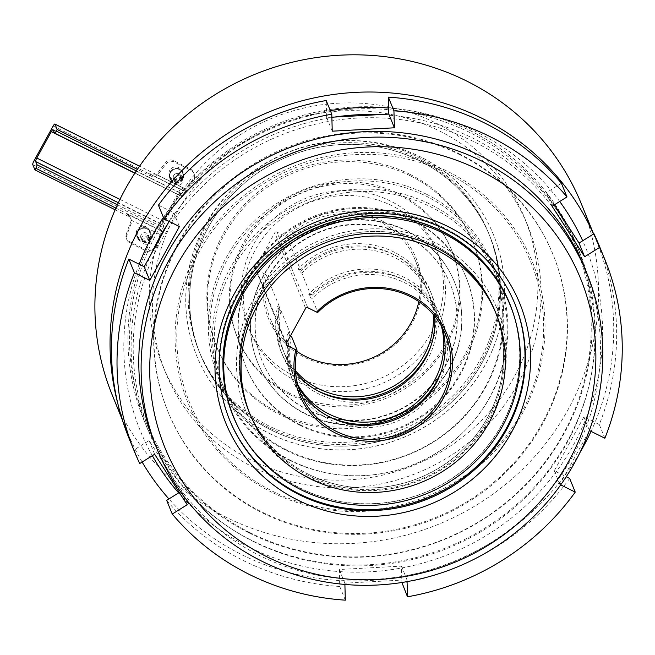 <?xml version="1.0" encoding="UTF-8"?>
<svg xmlns="http://www.w3.org/2000/svg" width="655" height="655" viewBox="0 0 655 655"><rect width="100%" height="100%" fill="white"/><g stroke="black" fill="none" stroke-linecap="round" stroke-linejoin="round"><path stroke-width="0.49" stroke-dasharray="3.27 2.46" d="M509.508 303.511A149.152 143.085 -22.2 0 1 469.553 464.886A149.152 143.085 -22.2 0 1 300.727 488.311A149.152 143.085 -22.2 0 1 233.254 416.072M250.406 532.859A232.173 222.733 -22.2 0 1 145.377 420.42A232.173 222.733 -22.2 0 1 207.57 169.219A232.173 222.733 -22.2 0 1 470.364 132.76A232.173 222.733 -22.2 0 1 575.401 245.199A232.173 222.733 -22.2 0 1 513.201 496.408A232.173 222.733 -22.2 0 1 250.406 532.859M254.075 541.857A232.173 222.733 -22.2 0 1 149.037 429.41A232.173 222.733 -22.2 0 1 211.237 178.209A232.173 222.733 -22.2 0 1 474.032 141.75A232.173 222.733 -22.2 0 1 579.061 254.197A232.173 222.733 -22.2 0 1 516.869 505.398A232.173 222.733 -22.2 0 1 254.075 541.857M300.105 425.382A118.825 113.986 -22.2 0 1 246.345 367.84A118.825 113.986 -22.2 0 1 278.178 239.272A118.825 113.986 -22.2 0 1 412.675 220.62A118.825 113.986 -22.2 0 1 466.425 278.162A118.825 113.986 -22.2 0 1 434.601 406.722A118.825 113.986 -22.2 0 1 300.105 425.382M299.769 424.563A118.825 113.986 -22.2 0 1 246.018 367.021A118.825 113.986 -22.2 0 1 277.843 238.461A118.825 113.986 -22.2 0 1 412.339 219.802A118.825 113.986 -22.2 0 1 466.098 277.343A118.825 113.986 -22.2 0 1 434.265 405.904A118.825 113.986 -22.2 0 1 299.769 424.563M290.951 460.531A147.277 141.284 -22.2 0 1 224.329 389.201A147.277 141.284 -22.2 0 1 263.785 229.856A147.277 141.284 -22.2 0 1 430.482 206.726A147.277 141.284 -22.2 0 1 497.112 278.056A147.277 141.284 -22.2 0 1 457.657 437.401A147.277 141.284 -22.2 0 1 290.951 460.531M286.628 449.903A147.277 141.284 -22.2 0 1 219.998 378.574A147.277 141.284 -22.2 0 1 259.454 219.228A147.277 141.284 -22.2 0 1 426.151 196.099A147.277 141.284 -22.2 0 1 492.781 267.428A147.277 141.284 -22.2 0 1 453.325 426.773A147.277 141.284 -22.2 0 1 286.628 449.903M458.885 153.638A207.946 199.48 -22.2 0 1 552.959 254.345A207.946 199.48 -22.2 0 1 497.251 479.329A207.946 199.48 -22.2 0 1 261.885 511.981A207.946 199.48 -22.2 0 1 167.819 411.274A207.946 199.48 -22.2 0 1 223.519 186.29A207.946 199.48 -22.2 0 1 458.885 153.638M459.22 154.457A207.946 199.48 -22.2 0 1 553.287 255.163A207.946 199.48 -22.2 0 1 497.587 480.148A207.946 199.48 -22.2 0 1 262.221 512.8A207.946 199.48 -22.2 0 1 168.147 412.093A207.946 199.48 -22.2 0 1 223.854 187.109A207.946 199.48 -22.2 0 1 459.22 154.457M410.603 175.982A138.369 132.736 -22.2 0 1 473.205 242.989A138.369 132.736 -22.2 0 1 436.132 392.697A138.369 132.736 -22.2 0 1 279.521 414.427A138.369 132.736 -22.2 0 1 216.92 347.412A138.369 132.736 -22.2 0 1 253.993 197.704A138.369 132.736 -22.2 0 1 410.603 175.982M409.94 174.345A138.369 132.736 -22.2 0 1 472.533 241.351A138.369 132.736 -22.2 0 1 435.469 391.06A138.369 132.736 -22.2 0 1 278.85 412.789A138.369 132.736 -22.2 0 1 216.256 345.774A138.369 132.736 -22.2 0 1 253.321 196.074A138.369 132.736 -22.2 0 1 409.94 174.345M297.706 384.567A78.174 74.989 -22.2 0 1 293.653 376.207A78.174 74.989 -22.2 0 1 290.075 332.928L281.077 310.847L278.948 309.79A80.516 77.241 157.8 0 0 282.485 355.018A80.516 77.241 157.8 0 0 318.911 394.015A80.516 77.241 157.8 0 0 410.055 381.366A80.516 77.241 157.8 0 0 431.62 294.251A80.516 77.241 157.8 0 0 395.194 255.253A80.516 77.241 157.8 0 0 299.679 272.071L301.816 273.127L310.814 295.209A78.174 74.989 -22.2 0 1 403.079 279.349A78.174 74.989 -22.2 0 1 438.441 317.208A78.174 74.989 -22.2 0 1 441.388 326.026M278.948 309.79L277.614 306.515A80.516 77.241 157.8 0 0 281.159 351.751A80.516 77.241 157.8 0 0 317.585 390.74A80.516 77.241 157.8 0 0 318.06 390.978M431.309 344.833A80.516 77.241 157.8 0 0 430.286 290.984A80.516 77.241 157.8 0 0 393.86 251.987A80.516 77.241 157.8 0 0 298.352 268.796L299.679 272.071M290.542 335.769L289.273 335.131A80.516 77.241 157.8 0 0 292.818 380.367A80.516 77.241 157.8 0 0 329.244 419.356A80.516 77.241 157.8 0 0 420.379 406.714A80.516 77.241 157.8 0 0 441.953 319.599A80.516 77.241 157.8 0 0 405.527 280.602A80.516 77.241 157.8 0 0 310.011 297.411L312.14 298.475L317.806 312.378M289.273 335.131L287.938 331.864A80.516 77.241 157.8 0 0 291.483 377.092A80.516 77.241 157.8 0 0 327.909 416.089A80.516 77.241 157.8 0 0 328.392 416.326M441.642 370.181A80.516 77.241 157.8 0 0 440.618 316.324A80.516 77.241 157.8 0 0 404.192 277.335A80.516 77.241 157.8 0 0 308.677 294.144L310.011 297.411M296.805 351.326A78.174 74.989 -22.2 0 1 270.171 318.567A78.174 74.989 -22.2 0 1 266.585 275.28L264.997 274.167A79.738 76.496 157.8 0 0 304.624 357.368A79.738 76.496 157.8 0 0 412.101 323.349A79.738 76.496 157.8 0 0 380.17 219.957A79.738 76.496 157.8 0 0 285.736 236.447L287.324 237.56A78.174 74.989 -22.2 0 1 379.597 221.709A78.174 74.989 -22.2 0 1 414.959 259.568A78.174 74.989 -22.2 0 1 418.799 301.619M296.256 381.128A101.623 97.489 -22.2 0 1 250.284 331.913A101.623 97.489 -22.2 0 1 277.507 221.955A101.623 97.489 -22.2 0 1 392.533 206.006A101.623 97.489 -22.2 0 1 438.506 255.221A101.623 97.489 -22.2 0 1 411.283 365.171A101.623 97.489 -22.2 0 1 296.256 381.128M294.259 376.224A101.623 97.489 -22.2 0 1 248.286 327.009A101.623 97.489 -22.2 0 1 275.509 217.051A101.623 97.489 -22.2 0 1 390.536 201.093A101.623 97.489 -22.2 0 1 436.508 250.316A101.623 97.489 -22.2 0 1 409.285 360.266A101.623 97.489 -22.2 0 1 294.259 376.224M287.324 237.56L300.481 269.86A78.174 74.989 -22.2 0 1 392.754 254.009A78.174 74.989 -22.2 0 1 428.116 291.868A78.174 74.989 -22.2 0 1 433.307 314.539M442.248 327.582A78.174 74.989 157.8 0 0 439.775 320.483A78.174 74.989 157.8 0 0 404.413 282.624A78.174 74.989 157.8 0 0 312.14 298.475M434.494 315.964A78.174 74.989 157.8 0 0 429.451 295.135A78.174 74.989 157.8 0 0 394.081 257.276A78.174 74.989 157.8 0 0 301.816 273.127M584.645 267.887A232.173 222.733 -22.2 0 1 522.444 519.096A232.173 222.733 -22.2 0 1 259.65 555.546A232.173 222.733 -22.2 0 1 154.621 443.108M289.592 393.254A115.698 110.99 -22.2 0 1 237.249 337.227A115.698 110.99 -22.2 0 1 268.247 212.048A115.698 110.99 -22.2 0 1 399.198 193.88A115.698 110.99 -22.2 0 1 451.541 249.907A115.698 110.99 -22.2 0 1 420.543 375.086A115.698 110.99 -22.2 0 1 289.592 393.254M290.255 394.891A115.698 110.99 -22.2 0 1 237.921 338.856A115.698 110.99 -22.2 0 1 268.91 213.677A115.698 110.99 -22.2 0 1 399.869 195.509A115.698 110.99 -22.2 0 1 452.204 251.545A115.698 110.99 -22.2 0 1 421.214 376.723A115.698 110.99 -22.2 0 1 290.255 394.891M248.974 411.577A132.899 127.488 157.8 0 0 309.094 475.931A132.899 127.488 157.8 0 0 459.515 455.069A132.899 127.488 157.8 0 0 495.115 311.281M142.692 239.795A3.905 3.75 157.8 0 0 148.161 234.957A3.905 3.75 157.8 0 0 141.971 233.679A3.905 3.75 157.8 0 0 142.692 239.795M144.362 243.889A3.905 3.75 157.8 0 0 149.831 239.042A3.905 3.75 157.8 0 0 143.642 237.765A3.905 3.75 157.8 0 0 144.362 243.889M178.987 173.788A3.905 3.75 -22.2 0 1 179.707 179.912A3.905 3.75 -22.2 0 1 173.509 178.635A3.905 3.75 -22.2 0 1 178.987 173.788M180.649 177.873A3.905 3.75 -22.2 0 1 181.37 183.998A3.905 3.75 -22.2 0 1 175.18 182.72A3.905 3.75 -22.2 0 1 180.649 177.873M447.611 173.436A184.489 176.981 157.8 0 0 198.932 252.15A184.489 176.981 157.8 0 0 272.832 491.365A184.489 176.981 157.8 0 0 521.503 412.658A184.489 176.981 157.8 0 0 447.611 173.436M271.923 492.306A186.053 178.487 -22.2 0 1 197.401 251.061A186.053 178.487 -22.2 0 1 448.184 171.684A186.053 178.487 -22.2 0 1 522.706 412.928A186.053 178.487 -22.2 0 1 271.923 492.306M559.706 201.503A240.778 230.978 157.8 0 0 477.274 132.302A240.778 230.978 157.8 0 0 388.652 108.059M330.3 110.597A240.778 230.978 157.8 0 0 163.422 217.411M139.171 264.219A240.778 230.978 157.8 0 0 152.337 455.675M178.635 492.896A240.778 230.978 157.8 0 0 249.162 547.22A240.778 230.978 157.8 0 0 525.105 506.34A240.778 230.978 157.8 0 0 582.696 240.786M579.871 452.72A253.28 242.98 -22.2 0 1 241.908 554.728A253.28 242.98 -22.2 0 1 168.924 498.954M142.135 462.045A253.28 242.98 -22.2 0 1 127.324 432.063A253.28 242.98 -22.2 0 1 118.08 404.594M417.62 156.807A156.349 149.987 -22.2 0 1 488.352 232.525A156.349 149.987 -22.2 0 1 446.473 401.687A156.349 149.987 -22.2 0 1 269.5 426.233A156.349 149.987 -22.2 0 1 198.776 350.515A156.349 149.987 -22.2 0 1 240.655 181.361A156.349 149.987 -22.2 0 1 417.62 156.807M270.335 428.28A156.349 149.987 157.8 0 0 447.3 403.734A156.349 149.987 157.8 0 0 489.187 234.572A156.349 149.987 157.8 0 0 418.455 158.854A156.349 149.987 157.8 0 0 241.49 183.4A156.349 149.987 157.8 0 0 199.603 352.562A156.349 149.987 157.8 0 0 270.335 428.28M254.156 467.678A195.436 187.486 -22.2 0 1 165.74 373.031A195.436 187.486 -22.2 0 1 218.09 161.58A195.436 187.486 -22.2 0 1 439.3 130.894A195.436 187.486 -22.2 0 1 527.717 225.541A195.436 187.486 -22.2 0 1 475.358 436.991A195.436 187.486 -22.2 0 1 254.156 467.678M250.988 459.916A195.436 187.486 -22.2 0 1 162.579 365.269A195.436 187.486 -22.2 0 1 214.93 153.819A195.436 187.486 -22.2 0 1 436.14 123.132A195.436 187.486 -22.2 0 1 524.549 217.779A195.436 187.486 -22.2 0 1 472.198 429.23A195.436 187.486 -22.2 0 1 250.988 459.916M151.403 253.657A233.426 223.928 157.8 0 0 147.047 427.838A233.426 223.928 157.8 0 0 252.65 540.891A233.426 223.928 157.8 0 0 516.861 504.235A233.426 223.928 157.8 0 0 579.388 251.676A233.426 223.928 157.8 0 0 473.786 138.631A233.426 223.928 157.8 0 0 379.163 114.633M249.481 533.121A233.426 223.928 157.8 0 0 513.692 496.465A233.426 223.928 157.8 0 0 576.228 243.914A233.426 223.928 157.8 0 0 470.626 130.869A233.426 223.928 157.8 0 0 206.415 167.516A233.426 223.928 157.8 0 0 143.879 420.076A233.426 223.928 157.8 0 0 249.481 533.121M581.288 203.713A253.28 242.98 -22.2 0 1 513.438 477.757A253.28 242.98 -22.2 0 1 226.753 517.524A253.28 242.98 -22.2 0 1 112.169 394.859M289.862 460.383A148.529 142.487 157.8 0 0 457.984 437.057A148.529 142.487 157.8 0 0 497.767 276.353A148.529 142.487 157.8 0 0 430.572 204.425A148.529 142.487 157.8 0 0 262.459 227.744A148.529 142.487 157.8 0 0 222.667 388.448A148.529 142.487 157.8 0 0 289.862 460.383M426.413 194.207A148.529 142.487 -22.2 0 1 493.608 266.135A148.529 142.487 -22.2 0 1 453.817 426.839A148.529 142.487 -22.2 0 1 285.695 450.157A148.529 142.487 -22.2 0 1 218.508 378.23A148.529 142.487 -22.2 0 1 258.291 217.525A148.529 142.487 -22.2 0 1 426.413 194.207M593.512 234.031A253.28 242.98 -22.2 0 1 596.443 240.917A253.28 242.98 -22.2 0 1 591.056 431.367M334.779 117.049A233.426 223.928 157.8 0 0 168.057 223.363M344.89 584.448L344.857 583.196L407.017 579.814L407.066 581.632M560.705 484.888L559.845 484.463L589.025 431.383M139.72 463.552L134.144 449.854L149.062 440.545L181.599 491.045L179.29 492.486M134.144 449.854A254.066 243.726 -22.2 0 1 128.765 437.671M158.445 205.187L173.837 212.842L169.121 221.415M331.856 117.204L326.665 117.491L326.19 100.518M554.392 204.81L546.499 192.562L561.425 183.253M599.333 245.936A254.066 243.726 -22.2 0 1 599.284 424.538L583.892 416.875L554.261 470.765L566.256 476.734M569.662 478.428A254.066 243.726 -22.2 0 1 401.908 583.089M345.332 600.168L339.748 586.479L339.274 569.506L401.433 566.116L401.892 582.491M339.748 586.479A254.066 243.726 -22.2 0 1 166.673 500.354M604.868 438.236L599.284 424.538M179.421 226.54L173.837 212.842M332.249 131.18L326.665 117.491M552.083 206.259L546.499 192.562M589.467 430.572L583.892 416.875M559.845 484.463L554.261 470.765M407.017 579.814L401.433 566.116M344.857 583.196L339.274 569.506M187.183 504.743L181.599 491.045M154.645 454.242L149.062 440.545M281.077 310.847A78.174 74.989 157.8 0 0 284.663 354.134A78.174 74.989 157.8 0 0 295.601 372.556M291.409 336.195A78.174 74.989 157.8 0 0 294.987 379.482A78.174 74.989 157.8 0 0 298.181 386.278M264.997 274.167L256.171 269.778L286.251 343.613M307.719 307.686L276.909 232.05L285.736 236.447M276.909 232.05A1.564 1.498 157.8 0 0 274.797 232.721L305.615 308.349M286.358 343.376L255.54 267.748L274.797 232.721M255.54 267.748A1.564 1.498 157.8 0 0 256.171 269.778M295.462 370.705A78.174 74.989 -22.2 0 1 283.328 350.859A78.174 74.989 -22.2 0 1 279.742 307.58L266.585 275.28M300.481 269.86L298.352 268.796M310.814 295.209L308.677 294.144M287.938 331.864L290.075 332.928M277.614 306.515L279.742 307.58M434.298 245.199A132.899 127.488 157.8 0 0 283.877 266.069A132.899 127.488 157.8 0 0 248.278 409.858A132.899 127.488 157.8 0 0 308.399 474.22A132.899 127.488 157.8 0 0 458.819 453.35A132.899 127.488 157.8 0 0 494.419 309.561A132.899 127.488 157.8 0 0 434.298 245.199M308.431 474.302A132.899 127.488 -22.2 0 1 248.31 409.94A132.899 127.488 -22.2 0 1 283.91 266.151A132.899 127.488 -22.2 0 1 434.331 245.281A132.899 127.488 -22.2 0 1 494.451 309.643A132.899 127.488 -22.2 0 1 458.852 453.432A132.899 127.488 -22.2 0 1 308.431 474.302M307.13 476.66A135.634 130.116 157.8 0 0 460.653 455.356A135.634 130.116 157.8 0 0 496.981 308.611A135.634 130.116 157.8 0 0 435.624 242.923A135.634 130.116 157.8 0 0 282.108 264.227A135.634 130.116 157.8 0 0 245.772 410.972A135.634 130.116 157.8 0 0 307.13 476.66M307.097 476.578A135.634 130.116 157.8 0 0 460.621 455.274A135.634 130.116 157.8 0 0 496.949 308.53A135.634 130.116 157.8 0 0 435.591 242.849A135.634 130.116 157.8 0 0 282.076 264.145A135.634 130.116 157.8 0 0 245.74 410.89A135.634 130.116 157.8 0 0 307.097 476.578M305.86 414.197A106.315 101.992 157.8 0 0 426.2 397.503A106.315 101.992 157.8 0 0 454.676 282.477A106.315 101.992 157.8 0 0 406.583 230.986A106.315 101.992 157.8 0 0 286.243 247.68A106.315 101.992 157.8 0 0 257.767 362.706A106.315 101.992 157.8 0 0 305.86 414.197M406.419 230.576A106.315 101.992 -22.2 0 1 454.513 282.068A106.315 101.992 -22.2 0 1 426.028 397.094A106.315 101.992 -22.2 0 1 305.697 413.788A106.315 101.992 -22.2 0 1 257.595 362.297A106.315 101.992 -22.2 0 1 286.079 247.271A106.315 101.992 -22.2 0 1 406.419 230.576M308.079 410.153A101.623 97.489 -22.2 0 1 262.106 360.938A101.623 97.489 -22.2 0 1 289.33 250.988A101.623 97.489 -22.2 0 1 404.364 235.03A101.623 97.489 -22.2 0 1 450.337 284.245A101.623 97.489 -22.2 0 1 423.114 394.195A101.623 97.489 -22.2 0 1 308.079 410.153M307.915 409.743A101.623 97.489 -22.2 0 1 261.943 360.528A101.623 97.489 -22.2 0 1 289.166 250.578A101.623 97.489 -22.2 0 1 404.192 234.621A101.623 97.489 -22.2 0 1 450.165 283.836A101.623 97.489 -22.2 0 1 422.942 393.786A101.623 97.489 -22.2 0 1 307.915 409.743M269.18 433.364A160.254 153.737 157.8 0 0 450.575 408.204A160.254 153.737 157.8 0 0 493.502 234.809A160.254 153.737 157.8 0 0 421.009 157.2A160.254 153.737 157.8 0 0 239.615 182.36A160.254 153.737 157.8 0 0 196.688 355.755A160.254 153.737 157.8 0 0 269.18 433.364M269.148 433.283A160.254 153.737 157.8 0 0 450.542 408.122A160.254 153.737 157.8 0 0 493.469 234.727A160.254 153.737 157.8 0 0 420.977 157.118A160.254 153.737 157.8 0 0 239.583 182.278A160.254 153.737 157.8 0 0 196.656 355.673A160.254 153.737 157.8 0 0 269.148 433.283M419.118 160.483A156.349 149.987 157.8 0 0 242.153 185.037A156.349 149.987 157.8 0 0 200.274 354.199A156.349 149.987 157.8 0 0 270.998 429.917A156.349 149.987 157.8 0 0 447.971 405.363A156.349 149.987 157.8 0 0 489.85 236.201A156.349 149.987 157.8 0 0 419.118 160.483M271.039 429.999A156.349 149.987 -22.2 0 1 200.307 354.281A156.349 149.987 -22.2 0 1 242.186 185.119A156.349 149.987 -22.2 0 1 419.151 160.565A156.349 149.987 -22.2 0 1 489.883 236.283A156.349 149.987 -22.2 0 1 448.004 405.445A156.349 149.987 -22.2 0 1 271.039 429.999M141.128 234.727A3.905 3.75 157.8 0 0 144.305 240.205A3.905 3.75 157.8 0 0 148.161 234.957A3.905 3.75 157.8 0 0 141.128 234.727M142.045 236.979A3.905 3.75 157.8 0 0 145.222 242.448A3.905 3.75 157.8 0 0 149.078 237.208A3.905 3.75 157.8 0 0 142.045 236.979M150.085 237.724A7.189 6.902 -22.2 0 1 137.132 237.306A7.189 6.902 -22.2 0 1 144.239 227.653A7.189 6.902 -22.2 0 1 150.085 237.724M150.298 238.248A7.189 6.902 -22.2 0 1 137.353 237.839A7.189 6.902 -22.2 0 1 144.452 228.186A7.189 6.902 -22.2 0 1 150.298 238.248M149.602 237.478A6.648 6.378 -22.2 0 1 137.64 237.102A6.648 6.378 -22.2 0 1 144.206 228.186A6.648 6.378 -22.2 0 1 149.602 237.478M148.775 235.44A6.648 6.378 -22.2 0 1 136.813 235.055A6.648 6.378 -22.2 0 1 143.371 226.139A6.648 6.378 -22.2 0 1 148.775 235.44M173.714 175.458A3.905 3.75 157.8 0 0 176.891 180.927A3.905 3.75 157.8 0 0 180.747 175.679A3.905 3.75 157.8 0 0 173.714 175.458M174.631 177.701A3.905 3.75 157.8 0 0 177.808 183.179A3.905 3.75 157.8 0 0 181.664 177.931A3.905 3.75 157.8 0 0 174.631 177.701M182.671 178.447A7.189 6.902 -22.2 0 1 169.719 178.029A7.189 6.902 -22.2 0 1 176.825 168.376A7.189 6.902 -22.2 0 1 182.671 178.447M182.884 178.979A7.189 6.902 -22.2 0 1 169.94 178.561A7.189 6.902 -22.2 0 1 177.038 168.908A7.189 6.902 -22.2 0 1 182.884 178.979M182.188 178.209A6.648 6.378 -22.2 0 1 170.226 177.824A6.648 6.378 -22.2 0 1 176.793 168.908A6.648 6.378 -22.2 0 1 182.188 178.209M181.361 176.162A6.648 6.378 -22.2 0 1 169.399 175.777A6.648 6.378 -22.2 0 1 175.958 166.861A6.648 6.378 -22.2 0 1 181.361 176.162M115.141 209.788L128.274 216.322A6.255 6.001 -22.2 0 1 131.106 223.74A231.395 221.98 157.8 0 0 126.759 235.677A6.255 6.001 157.8 0 0 129.706 242.776L146.139 250.947A7.819 7.5 157.8 0 0 157.249 246.28A198.563 190.482 -22.2 0 1 162.031 233.123L161.163 230.994L127.406 214.201L130.517 217.927L130.992 220.072A6.255 6.001 -22.2 0 1 130.574 222.43A231.395 221.98 157.8 0 0 126.218 234.375A6.255 6.001 157.8 0 0 129.174 241.466L145.607 249.637A7.819 7.5 157.8 0 0 156.717 244.97A198.563 190.482 -22.2 0 1 160.36 234.678L161.163 230.994L159.869 227.809A3.128 0.671 116.5 0 1 161.015 224.297L180.272 189.27A3.128 0.671 116.5 0 1 181.992 187.289A3.128 0.671 116.5 0 1 182.082 187.395L139.531 166.223M136.322 170.922L183.359 194.322L184.251 192.709L183.384 190.58L185.545 188.877A198.563 190.482 -22.2 0 1 192.349 180.166A7.819 7.5 157.8 0 0 190.04 168.81L173.608 160.639A6.255 6.001 157.8 0 0 165.805 162.374A231.395 221.98 157.8 0 0 157.978 172.584A6.255 6.001 -22.2 0 1 156.177 174.263L149.627 173.788L183.474 190.687L150.437 174.255M162.031 233.123L162.923 231.51L115.886 208.102M184.251 192.709A198.563 190.482 -22.2 0 1 192.881 181.468A7.819 7.5 157.8 0 0 190.572 170.12L174.14 161.941A6.255 6.001 157.8 0 0 166.337 163.684A231.395 221.98 157.8 0 0 158.51 173.894A6.255 6.001 -22.2 0 1 150.494 175.908L137.362 169.375M183.384 190.58L182.082 187.395M183.359 194.322A3.128 0.671 116.5 0 1 181.631 196.303A3.128 0.671 116.5 0 1 181.55 196.205L54.431 132.949M53.129 129.764L180.248 193.012L181.55 196.205M180.248 193.012A3.128 0.671 -63.5 0 0 180.158 192.906A3.128 0.671 -63.5 0 0 178.43 194.887L134.832 173.198M119.947 199.415L163.914 221.292L178.43 194.887M163.914 221.292A3.128 0.671 -63.5 0 0 162.768 224.804L118.358 202.706M117.392 204.769L164.069 227.997L162.768 224.804M164.069 227.997A3.128 0.671 116.5 0 1 162.923 231.51M229.471 419.642A153.999 147.735 -22.2 0 1 229.258 419.126A153.999 147.735 -22.2 0 1 270.515 252.502A153.999 147.735 -22.2 0 1 444.827 228.325A153.999 147.735 -22.2 0 1 514.494 302.905A153.999 147.735 -22.2 0 1 514.707 303.421M238.6 427.977A149.315 143.24 157.8 0 0 300.653 488.442A149.315 143.24 157.8 0 0 464.485 469.381A149.315 143.24 157.8 0 0 514.003 315.767M130.992 220.072L160.36 234.678M185.545 188.877L156.177 174.263M53.153 126.022L180.272 189.27M161.015 224.297L33.896 161.048M192.881 181.468L192.349 180.166M190.572 170.12L190.04 168.81M174.14 161.941L173.608 160.639M166.337 163.684L165.805 162.374M158.51 173.894L157.978 172.584M150.494 175.908L149.627 173.788M128.274 216.322L127.406 214.201M32.75 164.561L159.869 227.809M131.106 223.74L130.574 222.43M126.759 235.677L126.218 234.375M129.706 242.776L129.174 241.466M146.139 250.947L145.607 249.637M157.249 246.28L156.717 244.97M145.377 420.42L149.037 429.41M246.345 367.84L246.018 367.021M224.329 389.201L219.998 378.574M553.287 255.163L552.959 254.345M472.533 241.351L473.205 242.989M430.286 290.984L431.62 294.251M440.618 316.324L441.953 319.599M250.284 331.913L248.286 327.009M414.959 259.568L428.116 291.868M439.775 320.483L445.441 334.386M429.451 295.135L438.441 317.208M229.676 420.15L229.258 419.126C206.792 365.908 221.153 299.785 264.088 258.291C310.093 211.401 387.293 198.498 444.696 228.169C477.274 244.814 500.543 269.729 514.494 302.905L514.912 303.928M237.249 337.227L237.921 338.856M149.831 239.042L149.078 237.208M182.418 179.773L181.664 177.931M489.187 234.572L488.352 232.525M165.74 373.031L162.579 365.269M576.228 243.914L579.388 251.676M122.28 419.683L127.324 432.063M493.608 266.135L497.767 276.353M218.508 378.23L222.667 388.448M593.618 233.974L596.443 240.917M143.879 420.076L147.047 427.838M527.717 225.541L524.549 217.779M199.603 352.562L198.776 350.515M175.18 182.72L174.426 180.878M142.594 241.998L141.84 240.156M451.541 249.907L452.204 251.545M284.663 354.134L293.653 376.207M294.987 379.482L300.653 393.377M270.171 318.567L283.328 350.859M438.506 255.221L436.508 250.316M291.483 377.092L292.818 380.367M281.159 351.751L282.485 355.018M255.458 269.017L286.276 344.645M216.256 345.774L216.92 347.412M168.147 412.093L167.819 411.274M497.112 278.056L492.781 267.428M466.425 278.162L466.098 277.343M575.401 245.199L579.061 254.197M454.513 282.068L454.676 282.477M262.106 360.938L261.943 360.528M450.337 284.245L450.165 283.836M257.595 362.297L257.767 362.706M137.132 237.306L137.353 237.839M137.64 237.102L136.813 235.055M169.719 178.029L169.94 178.561M170.226 177.824L169.399 175.777M194.109 173.903L193.577 172.601M131.106 219.351L130.517 217.927M126.874 239.746L126.341 238.436M181.631 196.303L134.914 173.059M181.992 187.289L139.564 166.173M180.158 192.906L53.047 129.657M182.532 172.814L181.705 170.767M183.04 172.601L183.261 173.133M149.946 232.083L149.119 230.044M150.453 231.878L150.675 232.41"/><path stroke-width="0.98" d="M233.917 417.71L233.254 416.072A149.152 143.085 -22.2 0 1 273.209 254.697A149.152 143.085 -22.2 0 1 442.035 231.272A149.152 143.085 -22.2 0 1 509.508 303.511L510.179 305.148A149.152 143.085 -22.2 0 1 470.216 466.524A149.152 143.085 -22.2 0 1 301.39 489.948A149.152 143.085 -22.2 0 1 233.917 417.71A149.152 143.085 -22.2 0 1 273.872 256.326A149.152 143.085 -22.2 0 1 442.698 232.91A149.152 143.085 -22.2 0 1 510.179 305.148M318.06 390.978A80.516 77.241 157.8 0 0 431.309 344.833M328.392 416.326A80.516 77.241 157.8 0 0 441.642 370.181M410.98 295.585A79.738 76.496 -22.2 0 1 442.919 398.977A79.738 76.496 -22.2 0 1 335.442 432.996A79.738 76.496 -22.2 0 1 295.814 349.795L286.988 345.406A1.564 1.498 -22.2 0 1 286.358 343.376L305.615 308.349A1.564 1.498 -22.2 0 1 307.719 307.686L316.553 312.075A79.738 76.496 -22.2 0 1 410.98 295.585M295.814 349.795L297.067 350.098A78.174 74.989 157.8 0 0 300.653 393.377A78.174 74.989 157.8 0 0 336.015 431.236A78.174 74.989 157.8 0 0 424.497 418.963A78.174 74.989 157.8 0 0 445.441 334.386A78.174 74.989 157.8 0 0 410.079 296.527A78.174 74.989 157.8 0 0 317.806 312.378L316.553 312.075M418.799 301.619A78.174 74.989 -22.2 0 1 305.533 356.426A78.174 74.989 -22.2 0 1 296.805 351.326M433.307 314.539A78.174 74.989 -22.2 0 1 397.528 383.773A78.174 74.989 -22.2 0 1 318.69 388.718A78.174 74.989 -22.2 0 1 295.462 370.705M298.181 386.278A78.174 74.989 157.8 0 0 330.349 417.341A78.174 74.989 157.8 0 0 415.851 407.574A78.174 74.989 157.8 0 0 442.248 327.582M441.388 326.026A78.174 74.989 -22.2 0 1 413.796 404.88A78.174 74.989 -22.2 0 1 329.023 414.066A78.174 74.989 -22.2 0 1 297.706 384.567M295.601 372.556A78.174 74.989 157.8 0 0 320.025 391.993A78.174 74.989 157.8 0 0 399.665 386.515A78.174 74.989 157.8 0 0 434.494 315.964M393.933 110.826L388.349 97.136A254.066 243.726 -22.2 0 1 484.397 122.894A254.066 243.726 -22.2 0 1 561.425 183.253L567.001 196.942A254.066 243.726 -22.2 0 0 489.981 136.592A254.066 243.726 -22.2 0 0 393.933 110.826L394.408 127.799L332.249 131.18L331.774 114.207L326.19 100.518A254.066 243.726 -22.2 0 0 158.445 205.187L164.02 218.876A254.066 243.726 -22.2 0 1 331.774 114.207M447.963 226.532A158.69 152.238 -22.2 0 1 511.53 432.3A158.69 152.238 -22.2 0 1 297.624 500.002A158.69 152.238 -22.2 0 1 234.064 294.234A158.69 152.238 -22.2 0 1 447.963 226.532M299.343 494.73A153.999 147.735 157.8 0 0 473.663 470.552A153.999 147.735 157.8 0 0 514.912 303.928A153.999 147.735 157.8 0 0 445.244 229.348A153.999 147.735 157.8 0 0 270.933 253.526A153.999 147.735 157.8 0 0 229.676 420.15A153.999 147.735 157.8 0 0 299.343 494.73M479.075 169.948A224.362 215.233 157.8 0 0 176.653 265.668A224.362 215.233 157.8 0 0 266.519 556.578A224.362 215.233 157.8 0 0 568.933 460.866A224.362 215.233 157.8 0 0 479.075 169.948M261.984 561.269A232.173 222.733 -22.2 0 1 156.946 448.831A232.173 222.733 -22.2 0 1 219.147 197.63A232.173 222.733 -22.2 0 1 481.941 161.171A232.173 222.733 -22.2 0 1 586.978 273.61A232.173 222.733 -22.2 0 1 524.778 524.819A232.173 222.733 -22.2 0 1 261.984 561.269M156.946 448.831L154.621 443.108A232.173 222.733 -22.2 0 1 216.813 191.907A232.173 222.733 -22.2 0 1 479.607 155.448A232.173 222.733 -22.2 0 1 584.645 267.887L586.978 273.61M496.285 314.138L495.115 311.281A132.899 127.488 157.8 0 0 434.994 246.919A132.899 127.488 157.8 0 0 284.573 267.789A132.899 127.488 157.8 0 0 248.974 411.577L250.144 414.435A132.899 127.488 157.8 0 0 310.265 478.797A132.899 127.488 157.8 0 0 460.686 457.927A132.899 127.488 157.8 0 0 496.285 314.138A132.899 127.488 157.8 0 0 436.165 249.784A132.899 127.488 157.8 0 0 285.744 270.646A132.899 127.488 157.8 0 0 250.144 414.435M388.652 108.059A240.778 230.978 157.8 0 0 330.3 110.597M163.422 217.411A240.778 230.978 157.8 0 0 139.171 264.219M152.337 455.675A240.778 230.978 157.8 0 0 178.635 492.896M168.924 498.954A253.28 242.98 -22.2 0 1 142.135 462.045M118.08 404.594A253.28 242.98 -22.2 0 1 206.734 148.374A253.28 242.98 -22.2 0 1 481.859 118.252A253.28 242.98 -22.2 0 1 593.512 234.031M122.28 419.683L112.169 394.859A253.28 242.98 -22.2 0 1 180.019 120.823A253.28 242.98 -22.2 0 1 466.704 81.048A253.28 242.98 -22.2 0 1 581.288 203.713L593.618 233.974M591.056 431.367A253.28 242.98 -22.2 0 1 579.871 452.72M582.696 240.786A240.778 230.978 157.8 0 0 559.706 201.503M379.163 114.633A233.426 223.928 157.8 0 0 334.779 117.049M168.057 223.363A233.426 223.928 157.8 0 0 151.403 253.657M169.121 221.415L144.215 266.732L128.814 259.069A254.066 243.726 -22.2 0 0 128.765 437.671L134.349 451.369A254.066 243.726 -22.2 0 0 139.72 463.552L154.645 454.242L187.183 504.743L172.257 514.052L166.673 500.354L179.29 492.486M344.89 584.448L345.332 600.168A254.066 243.726 -22.2 0 1 172.257 514.052M407.066 581.632L407.492 596.787L401.892 582.491M560.705 484.888L575.237 492.118A254.066 243.726 -22.2 0 1 407.492 596.787M589.025 431.383L589.467 430.572L604.868 438.236A254.066 243.726 -22.2 0 0 604.917 259.634A254.066 243.726 -22.2 0 0 599.538 247.451L584.62 256.76L552.083 206.259L567.001 196.942M164.02 218.876L179.421 226.54L149.79 280.422L134.398 272.767L128.814 259.069M134.349 451.369A254.066 243.726 -22.2 0 1 134.398 272.767M388.349 97.136L388.824 114.109L331.856 117.204M599.538 247.451L593.962 233.753L579.036 243.062L554.392 204.81M593.962 233.753A254.066 243.726 -22.2 0 1 599.333 245.936L604.917 259.634M575.237 492.118L569.662 478.428L566.256 476.734M149.79 280.422L144.215 266.732M394.408 127.799L388.824 114.109M584.62 256.76L579.036 243.062M297.067 350.098L291.409 336.195L290.542 335.769M115.886 208.102L35.804 168.253L34.911 169.874L115.141 209.788M137.362 169.375L57.132 129.461L56.248 131.074L136.322 170.922M57.132 129.461L54.971 124.147A3.128 0.671 -63.5 0 0 54.881 124.041A3.128 0.671 -63.5 0 0 53.153 126.022L33.896 161.048A3.128 0.671 -63.5 0 0 32.75 164.561L34.911 169.874M35.804 168.253A3.128 0.671 -63.5 0 0 36.95 164.741L35.657 161.556A3.128 0.671 116.5 0 1 36.803 158.043L51.319 131.639A3.128 0.671 116.5 0 1 53.047 129.657A3.128 0.671 116.5 0 1 53.129 129.764L54.431 132.949A3.128 0.671 -63.5 0 0 54.521 133.055A3.128 0.671 -63.5 0 0 56.248 131.074M514.707 303.421A153.999 147.735 -22.2 0 1 473.025 469.717A153.999 147.735 -22.2 0 1 298.934 493.714A153.999 147.735 -22.2 0 1 229.471 419.642M514.003 315.767A149.315 143.24 157.8 0 0 442.109 231.141A149.315 143.24 157.8 0 0 268.132 259.183A149.315 143.24 157.8 0 0 238.6 427.977M286.251 343.613L286.988 345.406M139.531 166.223L54.971 124.147M36.95 164.741L117.392 204.769M118.358 202.706L35.657 161.556M134.832 173.198L51.319 131.639M36.803 158.043L119.947 199.415M134.914 173.059L54.521 133.055M139.564 166.173L54.881 124.041"/></g></svg>
